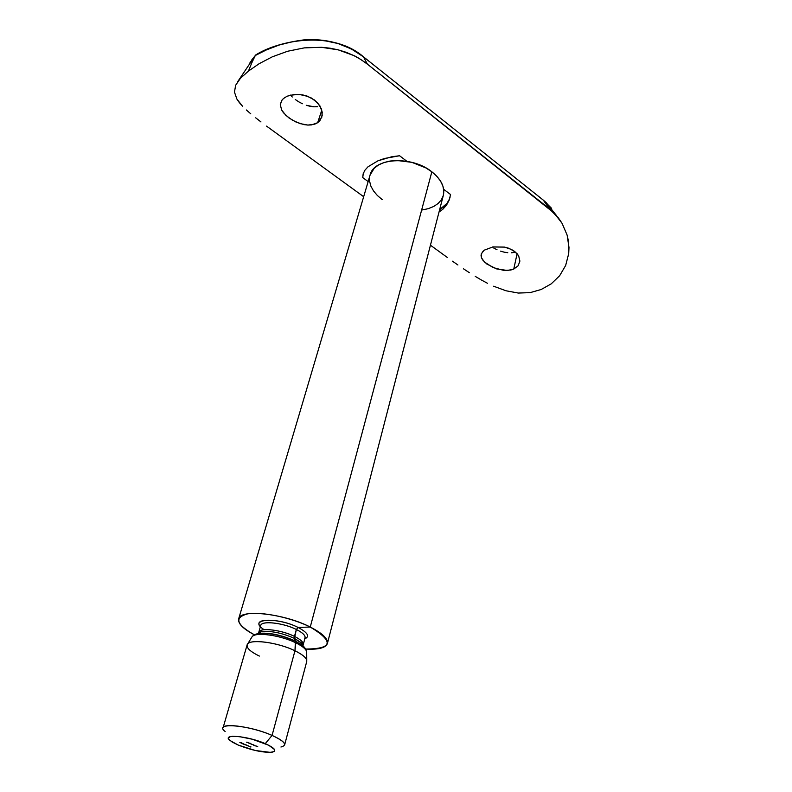 <?xml version="1.0" encoding="UTF-8"?>
<svg xmlns="http://www.w3.org/2000/svg" width="792" height="792" viewBox="0 0 792 792"><rect width="100%" height="100%" fill="white"/><g stroke="black" fill="none" stroke-linecap="round" stroke-linejoin="round"><path stroke-width="1.19" d="M327.393 643.51L443.342 195.337C445.094 187.249 441.263 179.408 431.848 171.805L310.256 627.036C322.493 633.323 328.205 638.817 327.393 643.51C325.71 647.915 318.483 649.757 305.702 649.054C332.69 648.866 334.214 641.53 310.256 627.036L298.089 627.442C280.219 618.225 251.915 617.76 260.42 626.541M238.649 618.899C237.828 623.542 243.075 628.848 254.39 634.818C236.244 624.551 233.986 617.562 247.619 613.859C261.776 611.424 291.446 617.621 310.256 627.036L431.848 171.805C411.751 155.4 373.725 157.806 370.092 175.022L238.649 618.899C239.798 608.751 284.011 613.463 310.256 627.036L298.089 627.442L296.357 629.472C284.021 623.185 263.35 620.532 261.043 624.848M264.201 629.719C246.55 618.899 276.685 616.463 298.089 627.442C307.801 632.65 310.038 636.451 304.791 638.847C310.038 636.451 307.801 632.65 298.089 627.442L296.357 629.472L294.466 636.402C300.712 639.55 303.633 642.302 303.237 644.658L302.871 645.381M303.603 646.529L301.316 642.708L303.237 644.658L305.078 637.798C305.474 635.412 302.574 632.63 296.357 629.472C283.269 622.779 261.35 620.413 260.716 625.502L258.766 632.323C259.37 627.304 281.328 629.739 294.466 636.402L294.426 638.372C281.962 632.907 270.973 630.66 261.469 631.63L257.489 633.748L261.419 631.64C270.923 630.65 281.922 632.897 294.426 638.372L295.416 641.025L303.168 645.896L305.346 648.519M259.083 631.689C261.38 627.442 282.091 630.145 294.466 636.402C301.445 639.956 304.257 642.936 302.91 645.341M258.242 633.412C268.943 632.343 281.338 634.877 295.416 641.025L294.961 650.777C302.118 654.291 306.049 657.479 306.752 660.34L306.692 651.776C306.257 648.925 303.88 646.163 299.574 643.49L303.168 645.896L301.316 642.708L294.426 638.372L296.357 629.472C303.306 633.046 306.098 636.045 304.742 638.491M306.692 651.776C306.029 649.084 302.405 646.104 295.812 642.837L295.565 641.322L301.039 644.421L295.565 641.322C283.754 635.996 272.389 633.303 261.459 633.224L254.331 634.857L261.459 633.224C272.389 633.303 283.754 635.996 295.565 641.322L304.494 647.262M280.932 747.004C287.833 745.272 284.873 741.411 272.062 735.422L294.961 650.777L272.062 735.422C280.774 739.322 284.971 742.5 284.625 744.955L306.732 661.538C307.227 658.508 303.306 654.925 294.961 650.777L295.812 642.837C301.277 645.52 304.732 648.074 306.177 650.479M259.39 656.073C249.48 651.232 245.579 647.193 247.678 643.955C251.232 638.768 278.596 642.619 294.961 650.777C277.289 641.936 247.797 638.51 247.084 644.995L223.057 727.878C223.394 722.581 253.579 727.125 272.062 735.422L265.27 743.648C274.923 748.093 277.2 750.945 272.102 752.202C263.201 752.737 251.965 750.38 238.372 745.133L255.42 750.519L270.359 752.38L274.171 751.529L274.586 749.588L268.716 745.252L252.321 739.233L239.144 736.58L232.561 736.293L230.343 736.619L228.462 738.134L228.848 739.263L232.165 742.035L238.372 745.133L230.056 740.55C220.859 733.59 247.619 735.798 265.27 743.648L272.062 735.422C248.47 724.789 212.761 722.116 225.166 731.531M248.935 746.361L250.015 746.381L248.935 746.361M245.233 744.421L243.441 744.153L245.233 744.421M243.58 743.718L242.53 743.777L243.58 743.718M242.451 743.46L241.006 743.064L242.451 743.46M256.153 746.331L257.727 746.638L256.153 746.331M254.747 745.727L256.331 746.044L254.747 745.727M254.786 745.401L253.242 744.995L254.786 745.401M248.935 743.262L250.133 743.183L248.935 743.262M247.827 742.579L249.094 742.995L247.827 742.579M246.371 742.173L248.213 742.381L246.371 742.173M251.054 743.817L249.5 743.411L251.054 743.817M251.005 744.143L253.371 744.777L251.005 744.143M239.857 742.49L241.491 742.797L239.857 742.49M246.282 745.094L244.847 744.698L246.282 745.094M246.856 745.43L246.243 745.163L246.856 745.43M248.391 745.856L246.609 745.51L248.391 745.856M250.866 747.034L249.43 746.638L250.866 747.034M252.717 636.134C257.44 631.957 281.437 635.629 295.812 642.837C280.734 635.253 255.499 631.769 252.133 636.649L247.678 643.955M254.965 634.55L258.182 633.422C268.884 632.323 281.289 634.857 295.416 641.025L294.426 638.372L302.495 643.916M258.707 633.135L258.717 632.551M258.727 632.462L261.419 631.64L258.182 633.422L262.508 633.204C257.43 633.283 253.975 634.432 252.133 636.649M370.062 175.121L374.19 168.28L378.398 165.043L383.754 162.598L390.04 161.043L397.01 160.479L411.86 162.34L425.878 167.904L431.848 171.805L436.788 176.24L440.5 181.031L442.867 185.971L443.807 190.872L443.342 195.357M443.292 195.525L441.382 199.782L438.154 203.465L433.759 206.445L428.383 208.642L422.215 209.959M382.239 199.643L377.329 195.466L373.497 190.892L370.874 186.11L369.597 181.269L369.715 176.566M248.866 742.876L247.955 742.53L248.896 742.817M250.816 743.688L249.698 743.47L250.836 743.639M253.579 745.193L254.638 745.381L253.579 745.193M241.471 743.054L242.55 743.332L241.471 743.054M245.302 744.678L246.381 744.965L245.302 744.678M249.896 746.628L250.975 746.906L249.896 746.628M514.652 252.371L511.335 252.806L514.652 252.371M507.801 252.727L504.157 252.153L507.801 252.727M500.514 251.133L504.157 252.153L500.514 251.133M493.782 248.064L497.029 249.747L493.782 248.064M492.644 246.965L504.524 247.104L508.256 248.084L514.612 251.361L518.691 255.974L519.899 261.093L518.146 265.756L513.761 269.072L510.781 270.042L503.861 270.418L492.98 267.538L484.427 261.984L481.477 257.766L481.051 255.687L481.358 253.707L484.169 250.203L493 246.906L504.524 247.104L511.652 249.51L516.978 253.539L518.691 255.974L519.899 261.093L518.146 265.756L513.761 269.072L517.107 253.688L513.761 269.072L507.444 270.488L496.495 268.884L486.813 264.013L482.615 259.885L481.477 257.766L481.19 254.282L483.229 250.985M283.19 98.713L287.12 96.208L294.396 94.426L302.801 94.891L310.959 97.753L317.513 102.713L321.443 108.95L322.225 115.345L319.889 120.711L317.651 122.71L321.809 110.088L317.651 122.71L311.553 124.908L307.9 125.077L304.039 124.621L296.139 122.107L288.922 117.909L283.447 112.731L281.635 109.999L280.279 104.603L281.734 100.366M317.602 106.663L313.988 106.811L317.602 106.663M310.177 106.326L313.988 106.811L306.257 105.277L310.177 106.326M302.386 103.742L298.673 101.782L302.386 103.742M295.258 99.505L298.673 101.782L295.258 99.505M290.446 95.08L292.278 97L290.446 95.08M449.371 199.218L446.926 203.435L439.649 209.593C445.144 206.425 448.628 202.247 450.103 197.069M442.758 209.355L439.025 212.028L442.758 209.355L446.5 205.168L442.758 209.355M449.133 200.168L446.5 205.168L449.133 200.168L450.589 194.555L449.133 200.168M266.558 126.126L363.667 196.703L266.558 126.126M255.677 117.82L260.964 121.919L255.677 117.82M246.371 109.979L250.767 113.82L246.371 109.979M239.333 102.604L242.54 106.247L236.887 99.059L239.333 102.604M240.471 78.25L235.65 85.249L240.471 78.25L248.46 71.072L259.123 63.716L248.46 71.072L251.698 63.073L248.46 71.072M272.339 56.806L259.123 63.716L272.339 56.806L287.625 51.252L272.339 56.806M304.306 47.876L287.625 51.252L304.306 47.876L321.473 47.302L304.306 47.876M329.908 48.163L321.473 47.302L338.135 49.827L329.908 48.163M346.134 52.292L338.135 49.827L353.717 55.519L346.134 52.292M360.805 59.479L353.717 55.519C356.341 56.529 360.914 59.41 367.409 64.162L360.805 59.479M551.638 208.375L543.401 200.227L549.351 208.771L558.518 218.067L562.112 223.394L567.121 235.085L568.458 241.223L568.696 253.648L565.656 265.468L568.696 253.648L568.993 247.48L567.121 235.085L562.112 223.394L554.261 213.187L367.409 64.162L363.449 56.816L543.401 200.227L549.351 208.771L367.409 64.162L363.449 56.816L351.43 49.005L337.897 43.491L323.364 40.432L308.246 39.818L293.317 41.491L279.061 45.065L266.29 49.955L255.291 55.509L251.698 63.073L255.291 55.509L250.015 62.568M551.202 283.873L559.647 275.725L551.202 283.873L541.144 289.516L551.202 283.873M530.115 292.634L541.144 289.516L530.115 292.634L518.314 293.05L530.115 292.634M506.068 290.793L518.314 293.05L506.068 290.793L493.614 286.219L506.068 290.793M487.436 283.259L481.269 279.932L487.436 283.259M475.24 276.378L481.269 279.932L475.24 276.378M463.518 268.825L469.329 272.666L463.518 268.825M452.519 261.202L457.905 264.983L452.519 261.202M430.442 245.203L447.332 257.469L430.442 245.203M289.397 95.367L298.554 94.357L306.999 96.03L314.503 100L319.849 105.732L322.235 112.207L321.78 117.305L317.651 122.71L314.85 124.116L307.9 125.077L300.059 123.611L292.377 120.176L285.912 115.404L281.635 109.999L280.279 104.603L282.16 99.802L285.08 97.277M362.726 177.586L368.141 181.576L362.726 177.586L363.162 173.834L364.924 170.211L368.023 166.775L377.982 160.796L391.822 156.747L399.574 155.747L406.831 161.271L399.574 155.747L384.526 158.469L377.982 160.796L368.023 166.775L364.924 170.211L363.172 173.794L362.726 177.586L363.31 173.359M443.659 189.288L450.589 194.555L443.659 189.288M565.656 265.468L559.647 275.725M236.887 99.059L234.462 92.11L235.65 85.249M251.519 60.242L255.786 54.905C267.26 47.698 283.15 42.718 303.445 39.947C326.274 38.194 346.272 43.807 363.429 56.786L543.401 200.227L546.124 202.534L556.608 215.721M543.401 200.227L546.124 202.544L552.103 211.108M255.291 55.509C281.635 38.511 334.046 31.165 363.449 56.816M237.847 81.447L255.45 55.242M363.429 56.786L543.381 200.188"/></g></svg>
